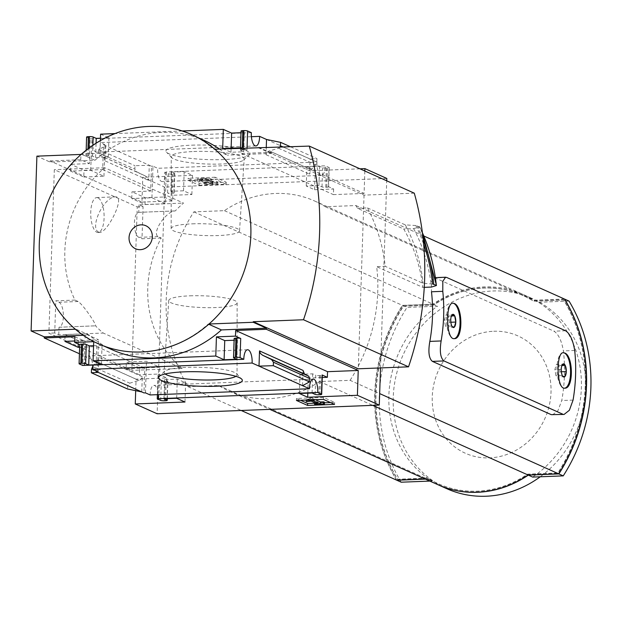 <?xml version="1.0" encoding="UTF-8"?>
<svg xmlns="http://www.w3.org/2000/svg" width="622" height="622" viewBox="0 0 622 622"><rect width="100%" height="100%" fill="white"/><g stroke="black" fill="none" stroke-linecap="round" stroke-linejoin="round"><path stroke-width="0.47" stroke-dasharray="3.11 2.33" d="M182.129 368.411A105.95 96.216 -65.9 0 1 161.184 238.016L158.011 236.593C151.535 232.675 166.144 211.021 175.264 210.928A105.95 96.216 114.1 0 1 183.506 203.075L104.628 167.722A105.95 96.216 114.1 0 0 74.967 300.084L78.139 301.507C83.954 305.456 97.374 326.014 95.516 325.827A105.95 96.216 -65.9 0 0 103.252 333.05L182.129 368.411L131.825 370.37L137.244 206.854L54.324 169.682L48.897 333.198L131.825 370.37M98.711 232.162C89.117 227.916 103.851 196.435 115.7 196.847C125.45 196.614 108.08 231.625 100.056 232.41L98.711 232.162M65.085 334.605L85.237 333.82L98.517 339.775L78.364 340.561L65.085 334.605L64.859 341.369M139.631 368.022L126.344 362.066L146.497 361.281L159.776 367.237L139.631 368.022L139.406 374.786L126.126 368.83L126.344 362.066M74.967 300.084L55.786 300.83L54.72 332.972L58.763 334.784L103.252 333.05M54.72 332.972L48.897 333.198M104.628 167.722L54.324 169.682M161.184 238.016L141.995 238.77L143.068 206.628L137.244 206.854M83.791 177.045L103.944 176.259L90.664 170.304L70.511 171.089L83.791 177.045L84.017 170.28L102.684 169.549L103.509 144.739L151.488 166.245L150.664 191.055L131.996 191.786L145.276 197.734L163.944 197.011L164.768 172.201L168.204 173.74A2.861 0.49 -178.1 0 0 171.944 174.129L173.002 174.082A2.861 0.49 -178.1 0 0 174.766 173.694A2.861 0.49 -178.1 0 0 174.549 173.491L171.485 172.123L184.182 171.625L192.493 175.35L142.78 177.293L164.659 187.098L157.141 413.762M165.203 203.721L151.923 197.765L131.771 198.55L145.05 204.506L165.203 203.721L166.253 172.138L164.768 172.201M143.068 206.628L139.017 204.817L183.506 203.075M135.697 390.67L136.086 379.148L79.406 353.739M204.21 140.424A112.31 101.992 114.1 0 0 94.987 160.282L50.024 162.039L36.9 156.153M50.024 162.039L50.063 160.911L141.956 202.103L142.78 177.293M84.188 365.394L85.237 333.82M97.467 371.35L98.517 339.775M84.499 365.534A10.877 4.152 -92.2 0 1 88.246 355.955A10.877 4.152 -92.2 0 1 92.725 365.215M103.944 176.259L104.986 144.685L103.509 144.739M90.664 170.304L92.017 138.869A10.877 4.152 -92.2 0 0 96.573 152.165A10.877 4.152 -92.2 0 0 100.321 142.586L104.986 144.685M78.255 343.997L78.364 340.561M96.013 370.696L96.814 346.594L79.624 347.263M74.726 340.988L83.535 340.646L82.71 365.448M70.511 171.089L70.737 164.325L84.017 170.28M86.598 137.058A2.861 0.49 -178.1 0 0 86.816 137.252L90.229 138.784L89.405 163.594L70.737 164.325M90.229 138.784L91.706 138.729M145.455 392.855L146.497 361.281M126.126 368.83L144.794 368.107L143.97 392.91M151.923 197.765L152.973 166.191L157.661 168.29A10.877 4.152 -92.2 0 0 162.218 181.585A10.877 4.152 -92.2 0 0 165.957 172.014L166.253 172.138M131.771 198.55L131.996 191.786M151.488 166.245L152.973 166.191M158.734 398.811L159.776 367.237M150.135 394.954A10.877 4.152 -92.2 0 1 153.883 385.383A10.877 4.152 -92.2 0 1 158.369 394.636M145.05 204.506L145.276 197.734M157.389 394.675L158.074 374.055L139.406 374.786M191.871 145.175A41.977 7.215 1.9 0 1 234.276 147.593A41.977 7.215 1.9 0 1 249.173 154.995A41.977 7.215 1.9 0 1 207.662 159.574A41.977 7.215 1.9 0 1 166.556 152.25A41.977 7.215 1.9 0 1 191.871 145.175M251.405 136.7L100.321 142.586M266.527 139.468L310.067 158.983L316.917 158.618L316.808 162.07L315.751 164.892L311.249 169.689L309.562 174.207L310.067 158.983L316.963 162.078L157.661 168.29M158.074 374.055L166.758 377.951L136.086 379.148M160.686 400.405L161.323 381.232L166.572 383.587L166.758 377.951M96.814 346.594L144.794 368.107M141.762 391.922L142.267 376.699L141.559 378.72L139.725 380.182L129.765 383.183L127.681 385.547L127.564 388.999M98.222 372.407L98.727 357.183L142.267 376.699M163.944 197.011L172.636 200.906L172.823 195.261L191.864 194.523L183.544 190.798L170.856 191.288L173.919 192.665L174.549 173.491M173.919 192.665A2.861 0.49 -178.1 0 1 174.137 192.859A2.861 0.49 -178.1 0 1 172.364 193.255L171.307 193.294A2.861 0.49 -178.1 0 1 167.567 192.913L172.823 195.261M102.684 169.549L150.664 191.055M103.82 157.374L105.235 160.966L105.74 145.742L98.774 149.49L98.665 152.942L99.551 155.189L145.711 176.15L147.989 178.016L148.775 180.481L149.28 165.258L134.974 165.716L134.857 169.168L136.778 171.874L145.711 176.15M141.956 202.103L172.636 200.906M50.063 160.911L80.743 159.714L89.405 163.594M74.865 336.759L83.535 340.646M215.088 177.231L188.116 178.281L199.273 183.288L226.245 182.23L215.088 177.231L215.025 179.206L188.046 180.256L188.116 178.281M359.975 168.819L315.206 170.568L306.887 166.836L319.584 166.346L322.647 167.715A2.861 0.49 -178.1 0 0 326.387 168.103L327.444 168.064A2.861 0.49 -178.1 0 0 329.209 167.668A2.861 0.49 -178.1 0 0 328.991 167.466L325.267 165.802L165.957 172.014M386.798 178.436L164.659 187.098M316.963 162.078A10.877 4.152 87.8 0 0 321.52 175.373A10.877 4.152 87.8 0 0 325.267 165.802M100.601 134.158L108.92 137.89L100.469 138.216M182.223 130.978L115.016 133.598M241.041 131.032A2.861 0.49 -178.1 0 0 241.258 131.234L244.322 132.603L240.986 132.735M251.327 132.657L92.017 138.869M80.743 159.714L80.914 154.435M80.93 154.069L86.178 156.425L86.816 137.252M380.516 367.921L386.721 180.808M364.842 171.003L364.095 193.434L272.203 152.242L272.172 153.37L260.198 148.005M414.291 193.17L364.041 195.129L259.024 148.052M364.041 195.129L358.28 368.792M112.185 349.774A112.31 101.992 114.1 0 1 89.187 335.071L76.055 329.186A112.31 101.992 -65.9 0 0 99.061 343.888A112.31 101.992 -65.9 0 0 141.326 351.982A112.31 101.992 -65.9 0 0 208.284 324.031L209.023 324M83.239 335.305L89.187 335.071M234.097 340.234L237.433 340.102L234.37 338.726A2.861 0.49 -178.1 0 1 234.152 338.531M302.549 385.648L303.054 370.424M315.129 394.379L315.766 375.214L312.703 373.838L300.006 374.335L308.318 378.059L322.25 377.515M319.926 394.729L320.563 375.556A2.861 0.49 -178.1 0 0 322.328 375.159M320.563 375.556L319.506 375.595A2.861 0.49 -178.1 0 1 315.766 375.214M93.588 345.708L102.031 345.381L93.72 341.657M92.802 366.218L97.04 361.701L98.727 357.183M161.323 381.232A2.861 0.49 -178.1 0 0 165.063 381.62L166.121 381.581A2.861 0.49 -178.1 0 0 167.886 381.185A2.861 0.49 -178.1 0 0 167.668 380.991L164.605 379.614L177.301 379.117L185.613 382.849L166.572 383.587M219.403 149.031A112.31 101.992 114.1 0 1 227.209 155.127L214.085 149.241A112.31 101.992 -65.9 0 0 191.086 134.539A112.31 101.992 -65.9 0 0 148.814 126.445A112.31 101.992 -65.9 0 0 81.855 154.396L81.117 154.427M272.172 153.37L227.209 155.127M241.701 148.16L241.53 153.44L272.203 152.242M86.178 156.425A2.861 0.49 -178.1 0 1 85.96 156.231A2.861 0.49 -178.1 0 1 87.725 155.834L88.79 155.795A2.861 0.49 -178.1 0 1 92.522 156.176L95.586 157.553L108.282 157.055L99.971 153.331L100.391 140.603M99.971 153.331L81.552 154.046M328.362 186.639A2.861 0.49 -178.1 0 1 328.572 186.833A2.861 0.49 -178.1 0 1 326.807 187.23L325.749 187.276A2.861 0.49 -178.1 0 1 322.009 186.888L318.946 185.511L306.257 186.009L314.569 189.733L333.61 188.995L328.362 186.639L328.991 167.466M222.676 148.541L230.987 152.273L243.684 151.776L240.621 150.4A2.861 0.49 -178.1 0 1 240.403 150.205A2.861 0.49 -178.1 0 1 242.168 149.809L243.225 149.77A2.861 0.49 -178.1 0 1 246.965 150.159L242.456 148.129M280.071 147.227L278.524 148.207L268.564 151.208L266.737 152.67L266.022 154.691L266.255 147.772M452.458 326.985L451.883 326.356L450.74 319.794L452.186 314.716L445.842 314.965L444.388 320.042L445.469 326.247L447.995 327.374L449.442 322.305L448.369 316.1L445.842 314.965M562.949 376.512L562.374 375.882L561.231 369.32L562.677 364.251L556.332 364.492L554.878 369.569L555.959 375.774L558.486 376.909L559.932 371.832L558.859 365.627L556.332 364.492M552.523 414.882L557.926 410.707L561.759 400.529A160.352 145.618 -65.9 0 0 563.408 350.917C561.565 340.607 558.424 334.03 553.984 331.192L435.175 277.933L434.024 277.684L431.365 281.75L431.474 291.772M350.093 380.337A160.352 145.618 -65.9 0 0 376.668 266.675L422.898 287.395A160.352 145.618 -65.9 0 0 403.748 229.02L357.518 208.292A160.352 145.618 -65.9 0 0 355.893 205.54L325.322 206.737A104.232 94.653 -65.9 0 0 314.608 200.992A104.232 94.653 -65.9 0 0 224.418 210.671L193.846 211.861A160.352 145.618 -65.9 0 0 188.046 386.659L218.617 385.461A104.232 94.653 -65.9 0 0 229.339 391.207A104.232 94.653 -65.9 0 0 319.521 381.527L350.093 380.337L379.661 393.594M355.893 205.54L423.893 236.026M357.518 208.292L367.431 207.911A169.511 153.945 114.1 0 1 384.147 258.332A169.511 153.945 114.1 0 1 385.236 266.34L376.668 266.675M422.898 287.395L424.266 287.348M432.57 283.982L423.131 283.329L385.236 266.34M367.431 207.911L405.326 224.892L415.784 225.514L419.632 226.859L413.661 228.632L403.748 229.02M436.279 285.584A177.511 161.207 114.1 0 0 419.508 227.108L419.632 226.859A178.102 161.743 114.1 0 1 422.408 232.768M405.326 224.892A169.511 153.945 114.1 0 1 423.131 283.329M413.661 228.632A169.511 153.945 114.1 0 1 431.466 287.061M75.324 329.217L76.055 329.186M208.751 324.241L208.284 324.031M214.823 149.21L214.085 149.241M94.987 160.282L81.855 154.396M224.418 210.671L432.966 304.158L402.403 305.348A160.352 145.618 -65.9 0 0 396.603 480.137M193.846 211.861L402.403 305.348M188.046 386.659L241.212 410.481M425.238 479.026L427.174 478.948A104.232 94.653 -65.9 0 0 437.888 484.693M218.617 385.461L427.174 478.948M319.521 381.527L372.687 405.357M564.442 299.026L533.878 300.224A104.232 94.653 -65.9 0 0 523.156 294.47A104.232 94.653 -65.9 0 0 432.966 304.158M325.322 206.737L533.878 300.224M563.307 352.713A17.75 6.78 87.8 0 0 563.066 352.713A17.75 6.78 87.8 0 0 556.985 370.72A17.75 6.78 87.8 0 0 564.449 388.19A17.75 6.78 87.8 0 0 564.675 388.175M452.816 303.186A17.75 6.78 87.8 0 0 452.575 303.186A17.75 6.78 87.8 0 0 446.495 321.185A17.75 6.78 87.8 0 0 453.959 338.663A17.75 6.78 87.8 0 0 454.184 338.648M562.304 375.525L555.959 375.774M564.83 376.66L558.486 376.909M561.324 371.777L559.932 371.832M561.915 365.511L558.859 365.627M561.231 369.32L554.878 369.569M451.813 325.998L445.469 326.247M454.34 327.133L447.995 327.374M450.833 322.25L449.442 322.305M451.424 315.984L448.369 316.1M450.74 319.794L444.388 320.042M433.448 305.013L403.18 306.187A158.75 144.164 -65.9 0 0 397.442 479.235L427.703 478.054A103.19 93.704 -65.9 0 0 438.316 483.745A103.19 93.704 -65.9 0 0 527.604 474.158L557.864 472.977A158.75 144.164 -65.9 0 0 563.602 299.936L533.342 301.11A103.19 93.704 -65.9 0 0 522.729 295.427A103.19 93.704 -65.9 0 0 433.448 305.013L403.398 306.288A158.75 144.164 -65.9 0 0 397.66 479.337L427.92 478.155A103.19 93.704 -65.9 0 0 438.533 483.838A103.19 93.704 -65.9 0 0 527.821 474.259L558.082 473.078A158.75 144.164 -65.9 0 0 563.82 300.029L533.559 301.211A103.19 93.704 -65.9 0 0 522.947 295.52A103.19 93.704 -65.9 0 0 433.666 305.107M564.504 299.135L534.096 300.317A104.232 94.653 -65.9 0 0 523.374 294.571A104.232 94.653 -65.9 0 0 484.149 287.061A104.232 94.653 -65.9 0 0 433.192 304.251L402.621 305.449A160.352 145.618 -65.9 0 0 396.758 480.137M425.456 479.119L427.392 479.049A104.232 94.653 -65.9 0 0 437.997 484.74M429.833 481.086L431.769 481.008A104.232 94.653 114.1 0 1 437.561 306.218L406.998 307.408A160.352 145.618 -65.9 0 0 401.198 482.198M427.392 479.049L431.769 481.008M402.621 305.449L406.998 307.408M446.86 488.713A104.232 94.653 114.1 0 1 396.09 375.727A104.232 94.653 114.1 0 1 492.896 290.987A104.232 94.653 114.1 0 1 532.129 298.498A104.232 94.653 114.1 0 1 585.706 381.302A104.232 94.653 114.1 0 1 540.238 476.779M534.096 300.317L538.465 302.276A104.232 94.653 114.1 0 1 532.673 477.074M433.192 304.251L437.561 306.218M569.037 301.087L538.465 302.276M493.736 331.262A64.291 58.39 114.1 0 1 542.011 424.212A64.291 58.39 114.1 0 1 439.163 428.224A64.291 58.39 114.1 0 1 493.736 331.262M330.515 402.566L334.628 402.411L323.463 397.404L296.492 398.461L296.43 400.428M323.463 397.404L323.401 399.378M296.492 398.461L300.535 400.273M334.628 402.411L334.558 404.378M314.577 403.188L324.412 402.807M315.292 399.697L312.602 398.492L310.65 398.57L310.603 399.876M310.65 398.57L306.304 399.596L306.288 400.047M312.602 398.492L312.563 399.798M306.304 399.596L311.311 399.145L317.834 402.069L314.608 402.193L315.44 402.566L315.37 404.541M315.44 402.566L324.427 402.216M314.608 402.193L314.592 402.621M317.834 402.069L317.764 404.043M311.311 399.145L311.249 401.12M309.445 399.518L309.383 401.493M307.377 399.829L307.315 401.804M188.046 180.256L199.211 185.255L199.273 183.288M199.211 185.255L226.183 184.205L226.245 182.23M203.86 178.257L200.074 178.405A4.012 0.692 -178.1 0 0 197.602 178.957A4.012 0.692 -178.1 0 0 199.452 179.602L212.918 181.57L204.117 181.974L205.213 182.464L217.902 181.974L201.45 179.299L204.957 178.747A2.861 0.49 -178.1 0 1 208.697 179.136L211.34 179.027A5.73 0.987 -178.1 0 0 203.86 178.257L203.798 180.232L200.012 180.38A4.012 0.692 -178.1 0 0 197.532 180.932A4.012 0.692 -178.1 0 0 199.382 181.577L212.592 183.451L212.654 181.476M208.697 179.136L208.627 181.103L211.278 181.002A5.73 0.987 -178.1 0 0 203.798 180.232M211.278 181.002L211.34 179.027M208.627 181.103A2.861 0.49 -178.1 0 0 204.895 180.722L204.957 178.747M212.592 183.451L204.047 183.949L205.143 184.439L217.84 183.949L201.388 181.274L204.895 180.722M216.744 183.459L216.806 181.484M217.84 183.949L217.902 181.974M205.143 184.439L205.213 182.464M204.047 183.949L204.117 181.974M226.183 184.205L215.025 179.206M236.803 359.267L237.433 340.102M312.065 393.011L312.703 373.838M299.369 393.501L300.006 374.335M307.82 393.174L308.318 378.059M101.402 364.554L102.031 345.381M184.975 402.014L185.613 382.849M176.664 398.29L177.301 379.117M163.967 398.788L164.605 379.614M314.569 189.733L315.206 170.568M333.61 188.995L333.423 194.632L364.095 193.434M306.257 186.009L306.887 166.836M318.946 185.511L319.584 166.346M230.987 152.273L231.127 148.215M243.684 151.776L244.322 132.603M241.53 153.44L333.423 194.632M108.282 157.055L108.92 137.89M95.586 157.553L96.068 143.208M191.864 194.523L192.493 175.35M183.544 190.798L184.182 171.625M170.856 191.288L171.485 172.123M98.774 149.49L134.974 165.716M290.598 146.815L316.917 158.618M165.133 373.977A36.496 6.274 1.9 0 1 164.091 372.384A36.496 6.274 1.9 0 1 164.69 371.342A36.496 6.274 1.9 0 1 186.623 367.384A36.496 6.274 1.9 0 1 236.515 373.729A36.496 6.274 1.9 0 1 237.036 374.809A36.496 6.274 1.9 0 1 235.893 376.326M189.881 295.831A34.21 5.886 1.9 0 1 237.145 302.79A34.21 5.886 1.9 0 1 202.756 307.571A34.21 5.886 1.9 0 1 168.756 300.527A34.21 5.886 1.9 0 1 189.881 295.831M192.268 223.842A34.21 5.886 1.9 0 1 239.532 230.863A34.21 5.886 1.9 0 1 205.143 235.575A34.21 5.886 1.9 0 1 171.143 228.601A34.21 5.886 1.9 0 1 192.268 223.842M193.784 151.511A36.496 6.274 1.9 0 1 244.197 159.007A36.496 6.274 1.9 0 1 243.599 160.048A36.496 6.274 1.9 0 1 207.515 164.029A36.496 6.274 1.9 0 1 171.773 157.661A36.496 6.274 1.9 0 1 171.252 156.581A36.496 6.274 1.9 0 1 193.784 151.511M139.017 204.817L138.768 212.351A12.595 4.813 87.8 0 0 138.745 212.351A12.595 4.813 87.8 0 0 134.406 223.951A12.595 4.813 87.8 0 0 138.823 237.347L141.995 238.77M138.745 212.351L175.233 210.928L138.768 212.351M59.036 327.25L95.524 325.827L59.012 327.25A12.595 4.813 87.8 0 0 59.036 327.25A12.595 4.813 87.8 0 0 63.374 315.649A12.595 4.813 87.8 0 0 58.958 302.253L55.786 300.83M58.763 334.784L59.012 327.25M97.988 197.835A17.47 6.671 87.8 0 0 96.744 197.578A17.47 6.671 87.8 0 0 90.726 213.665A17.47 6.671 87.8 0 0 96.853 232.231A17.47 6.671 87.8 0 0 98.105 232.488A17.47 6.671 87.8 0 0 104.115 216.402A17.47 6.671 87.8 0 0 97.988 197.835M167.567 192.913L168.204 173.74M105.235 160.966L148.775 180.481M79.297 363.924L79.935 344.751M574.705 350.474L563.408 350.917M573.064 400.094L561.759 400.529M415.784 225.514A177.371 161.075 114.1 0 1 423.66 244.182M417.09 225.724A178.102 161.743 114.1 0 1 423.232 239.765M565.546 330.741L553.984 331.192M446.744 277.482L435.175 277.933M200.012 180.38L200.074 178.405M201.614 180.846L201.676 178.872M201.388 181.274L201.45 179.299M212.499 183.622L212.568 181.647M199.382 181.577L199.452 179.602M233.74 357.899L234.37 338.726M318.868 394.768L319.506 375.595M167.085 398.663L167.668 380.991M165.483 400.755L166.121 381.581M164.426 400.793L165.063 381.62M322.009 186.888L322.647 167.715M325.749 187.276L326.387 168.103M326.807 187.23L327.444 168.064M240.621 150.4L241.258 131.234M242.168 149.809L242.23 148.028M243.225 149.77L243.288 148.098M246.965 150.159L247.043 147.95M266.022 154.691L309.562 174.207M92.522 156.176L92.888 145.291M88.79 155.795L89.047 148.013M87.725 155.834L87.959 148.821M172.364 193.255L173.002 174.082M171.307 193.294L171.944 174.129M98.665 152.942L134.857 169.168M99.551 155.189L136.778 171.874M283.407 147.095L316.808 162.07M278.524 148.207L315.751 164.892M269.357 150.913L311.249 169.689M97.04 361.701L138.931 380.477M92.538 366.498L129.765 383.183M91.488 369.32L127.681 385.547M158.011 236.593L138.823 237.347M78.139 301.507L58.958 302.253M321.52 175.373L162.218 181.585M313.193 379.163L153.883 385.383M255.883 145.952L96.573 152.165M247.556 349.743L88.246 355.955M419.741 226.944L422.377 232.535M103.858 346.042L99.061 343.888M197.399 137.369L191.086 134.539M229.339 391.207L269.847 409.369M314.608 200.992L523.156 294.47M435.478 277.622L434.024 277.676M523.374 294.571L532.129 298.498M200.727 181.049L200.789 179.074M212.856 183.544L212.918 181.57M197.532 180.932L197.602 178.957M167.31 398.655L167.886 381.185M328.572 186.833L329.209 167.668M240.403 150.205L240.481 147.849M85.96 156.231L86.163 150.221M174.137 192.859L174.766 173.694M164.69 371.342L159.115 376.396M236.515 373.729L241.733 379.14M168.756 300.527L164.091 372.384M237.145 302.79L237.036 374.809M239.532 230.863L244.197 159.007M171.143 228.601L171.252 156.581M243.599 160.048L249.173 154.995M171.773 157.661L166.556 152.25M115.7 196.84L96.744 197.578M100.056 232.41L98.105 232.488"/><path stroke-width="0.93" d="M158.369 394.636A10.877 4.152 -92.2 0 1 158.439 398.679L157.249 398.865L160.686 400.405A2.861 0.49 -178.1 0 0 164.426 400.793L165.483 400.755A2.861 0.49 -178.1 0 0 167.248 400.358A2.861 0.49 -178.1 0 0 167.03 400.156L163.967 398.788L176.664 398.29L184.975 402.014L135.262 403.958L135.697 390.67M79.406 353.739L44.193 337.956L44.224 336.829L31.1 330.943L75.324 329.217A114.534 104.014 -65.9 0 1 81.117 154.427L36.9 156.153L31.1 330.943M135.262 403.958L157.141 413.762L379.28 405.101L357.401 395.289L307.688 397.233L299.369 393.501L312.065 393.011L315.129 394.379A2.861 0.49 -178.1 0 0 318.868 394.768L319.926 394.729A2.861 0.49 -178.1 0 0 321.691 394.332A2.861 0.49 -178.1 0 0 321.473 394.138L317.749 392.466L158.439 398.679M92.725 365.215A10.877 4.152 -92.2 0 1 92.802 369.258L97.467 371.35L95.99 371.404L96.013 370.696M84.188 365.394L243.808 359.322L240.084 357.65A2.861 0.49 -178.1 0 0 236.344 357.261L235.287 357.308A2.861 0.49 -178.1 0 0 233.522 357.697A2.861 0.49 -178.1 0 0 233.74 357.899L236.803 359.267L224.107 359.765L215.795 356.041L93.082 360.822L101.402 364.554L88.705 365.044L85.642 363.676A2.861 0.49 -178.1 0 0 81.902 363.287L80.844 363.326A2.861 0.49 -178.1 0 0 79.08 363.722A2.861 0.49 -178.1 0 0 79.297 363.924L82.71 365.448L84.188 365.394M79.624 347.263L78.139 347.325L78.255 343.997M78.139 347.325L64.859 341.369L74.726 340.988M95.99 371.404L143.97 392.91L145.455 392.855L150.135 394.954L309.445 388.742L252.112 363.038L92.802 369.258M157.249 398.865L157.389 394.675M184.345 371.839A41.977 7.215 1.9 0 1 241.733 379.14A41.977 7.215 1.9 0 1 200.144 386.239A41.977 7.215 1.9 0 1 159.115 376.396A41.977 7.215 1.9 0 1 184.345 371.839M280.071 147.227L280.724 142.391L266.527 139.468L259.631 136.374L251.405 136.7M93.082 360.822L93.72 341.657L74.679 342.395L74.865 336.759L44.193 337.956M386.721 180.808L386.798 178.436L364.92 168.624L359.975 168.819M323.401 399.378L296.43 400.428L307.587 405.435L334.558 404.378L323.401 399.378M317.749 392.466A10.877 4.152 87.8 0 0 313.193 379.163A10.877 4.152 87.8 0 0 309.445 388.742M100.469 138.216L96.223 138.379L93.16 137.011A2.861 0.49 -178.1 0 0 89.42 136.622L88.363 136.661A2.861 0.49 -178.1 0 0 86.598 137.058L86.163 150.221M240.986 132.735L231.625 133.1L223.314 129.376L182.223 130.978M115.016 133.598L100.601 134.158L100.391 140.603M259.631 136.374A10.877 4.152 87.8 0 1 255.883 145.952A10.877 4.152 87.8 0 1 251.327 132.657L247.603 130.985A2.861 0.49 -178.1 0 0 243.863 130.597L242.805 130.636A2.861 0.49 -178.1 0 0 241.041 131.032L240.481 147.849M252.112 363.038A10.877 4.152 87.8 0 0 247.556 349.743A10.877 4.152 87.8 0 0 243.808 359.322M74.679 342.395L79.709 344.65M80.914 154.435L81.552 154.046M357.401 395.289L358.225 370.479L266.333 329.287L266.372 328.159L253.24 322.282L253.263 321.714L358.28 368.792L408.53 366.832L303.505 319.755A278.796 253.185 -65.9 0 0 309.266 146.092L214.823 149.21A114.534 104.014 -65.9 0 1 209.023 324L253.24 322.282M379.28 405.101L380.516 367.921M364.92 168.624L364.842 171.003M260.198 148.005L259.04 147.484M266.333 329.287L235.652 330.484L235.466 336.129L216.425 336.867L215.795 356.041M103.858 346.042L112.185 349.774A112.31 101.992 114.1 0 0 221.416 329.917L266.372 328.159M44.224 336.829L83.239 335.305M240.084 357.65L240.722 338.477A2.861 0.49 -178.1 0 0 236.982 338.096L235.925 338.135A2.861 0.49 -178.1 0 0 234.152 338.531L233.522 357.697M240.722 338.477L235.466 336.129M216.425 336.867L224.744 340.592L234.097 340.234M259.514 350.909L259.009 366.133L273.315 365.674L273.431 362.222L271.511 359.516L262.585 355.24L304.469 374.016L303.054 370.424L259.514 350.909L260.299 353.374L262.585 355.24M304.469 374.016L308.737 376.201L309.624 378.448L309.515 381.9L302.549 385.648M322.25 377.515L327.359 377.321L322.11 374.965A2.861 0.49 -178.1 0 1 322.328 375.159L321.691 394.332M80.844 363.326L81.482 344.16A2.861 0.49 -178.1 0 0 79.717 344.557L79.08 363.722M81.482 344.16L82.539 344.114A2.861 0.49 -178.1 0 1 86.279 344.502L89.343 345.879L93.588 345.708M92.802 366.218L91.488 369.32L91.372 372.772L98.222 372.407M141.762 391.922L127.564 388.999L91.372 372.772M197.399 137.369L204.21 140.424A112.31 101.992 114.1 0 1 219.403 149.031M242.456 148.129L241.701 148.16M241.717 147.803L222.676 148.541L223.314 129.376M266.255 147.772L266.527 139.468M253.263 321.714L303.505 319.755M454.713 315.852L455.794 322.056A6.617 2.527 87.8 0 0 454.713 315.852A6.617 2.527 87.8 0 0 452.186 314.716L454.713 315.852L451.424 315.984M455.794 322.056L454.34 327.133A6.617 2.527 87.8 0 0 455.794 322.056L450.833 322.25M452.186 314.716A6.617 2.527 87.8 0 0 451.984 314.95A6.617 2.527 87.8 0 0 450.74 319.794A6.617 2.527 87.8 0 0 451.813 325.998A6.617 2.527 87.8 0 0 452.458 326.985A6.617 2.527 87.8 0 0 454.34 327.133L452.661 326.744M565.204 365.378L566.284 371.583A6.617 2.527 87.8 0 0 565.204 365.378A6.617 2.527 87.8 0 0 562.677 364.251L565.204 365.378L561.915 365.511M566.284 371.583L564.83 376.66A6.617 2.527 87.8 0 0 566.284 371.583L561.324 371.777M562.677 364.251A6.617 2.527 87.8 0 0 562.475 364.476A6.617 2.527 87.8 0 0 561.231 369.32A6.617 2.527 87.8 0 0 562.304 375.525A6.617 2.527 87.8 0 0 562.949 376.512A6.617 2.527 87.8 0 0 564.83 376.66L563.151 376.271M564.605 352.962L563.361 352.713C555.944 351.904 556.395 389.59 564.745 388.175C573.865 388.952 573.305 355.426 564.605 352.962M562.778 414.19L443.976 360.931C440.43 358.078 439.482 351.414 441.13 340.949A173.235 157.319 114.1 0 0 442.778 291.329L442.817 281.307L445.585 277.233L446.744 277.482L565.546 330.741C569.939 333.563 572.994 340.141 574.705 350.474A173.235 157.319 -65.9 0 1 573.064 400.094L569.379 410.256L564.084 414.431L551.216 414.641L564.084 414.439M454.114 303.435L452.878 303.186C445.453 302.378 445.904 340.063 454.254 338.64C463.374 339.425 462.815 305.9 454.114 303.435M442.778 291.329L431.474 291.772A160.352 145.618 114.1 0 1 429.833 341.392C428.037 351.842 428.9 358.505 432.407 361.382L551.216 414.641M379.661 393.594L558.642 473.816A160.352 145.618 -65.9 0 0 564.442 299.026L423.893 236.026M424.266 287.348L431.466 287.061L436.279 285.584M423.66 244.182A177.371 161.075 114.1 0 1 432.57 283.982L436.341 285.335A178.102 161.743 114.1 0 0 422.408 232.768M221.416 329.917L208.751 324.241M241.212 410.481L396.603 480.137L425.238 479.026M269.847 409.369L437.888 484.693A104.232 94.653 -65.9 0 0 528.078 475.014L558.642 473.816M372.687 405.357L528.078 475.014M564.675 388.175A17.75 6.78 87.8 0 0 570.561 371.552A17.75 6.78 87.8 0 0 564.333 352.977A17.75 6.78 87.8 0 0 563.307 352.713M454.184 338.648A17.75 6.78 87.8 0 0 460.07 322.025A17.75 6.78 87.8 0 0 453.842 303.443A17.75 6.78 87.8 0 0 452.816 303.186M396.758 480.137A160.352 145.618 -65.9 0 0 396.82 480.238L425.456 479.119M437.997 484.74A104.232 94.653 -65.9 0 0 438.106 484.795A104.232 94.653 -65.9 0 0 528.296 475.107L558.867 473.917A160.352 145.618 -65.9 0 0 564.659 299.128L564.504 299.135M528.296 475.107L532.673 477.074L563.237 475.877A160.352 145.618 -65.9 0 0 569.037 301.087L564.659 299.128M558.867 473.917L563.237 475.877M396.82 480.238L401.198 482.198L429.833 481.086M540.238 476.779A104.232 94.653 114.1 0 1 446.86 488.713L438.106 484.795M408.53 366.832A278.796 253.185 -65.9 0 0 414.291 193.17L309.266 146.092M300.535 400.273L307.649 403.46L307.587 405.435M307.649 403.46L314.577 403.188M324.412 402.807L330.515 402.566M310.58 400.537L306.234 401.571L311.249 401.12L317.764 404.043L314.545 404.168L315.37 404.541L324.365 404.191L320.307 403.942L312.539 400.467L310.58 400.537L310.603 399.876M306.288 400.047L306.234 401.571M312.563 399.798L312.539 400.467M324.365 404.191L324.427 402.216L323.595 401.843L320.369 401.975L320.307 403.942M320.369 401.975L315.292 399.697M323.595 401.843L323.533 403.818M314.592 402.621L314.545 404.168M209.023 324A114.534 104.014 114.1 0 1 141.326 351.982A114.534 104.014 114.1 0 1 75.324 329.217M81.117 154.427A114.534 104.014 114.1 0 1 148.814 126.445A114.534 104.014 114.1 0 1 214.823 149.21M141.108 224.837A12.603 11.445 114.1 0 1 150.571 243.07A12.603 11.445 114.1 0 1 130.402 243.855A12.603 11.445 114.1 0 1 141.108 224.837M235.652 330.484L327.545 371.676L327.359 377.321M224.107 359.765L224.744 340.592M307.688 397.233L307.82 393.174M358.225 370.479L327.545 371.676M88.705 365.044L89.343 345.879M231.127 148.215L231.625 133.1M96.068 143.208L96.223 138.379M280.724 142.391L290.598 146.815M273.315 365.674L309.515 381.9M235.893 376.326A36.496 6.274 1.9 0 1 200.354 379.902A36.496 6.274 1.9 0 1 165.133 373.977M441.13 340.949L429.833 341.392M423.232 239.765A178.102 161.743 114.1 0 1 433.791 284.2M443.976 360.931L432.407 361.382M321.473 394.138L322.11 374.965M236.344 357.261L236.982 338.096M235.287 357.308L235.925 338.135M85.642 363.676L86.279 344.502M81.902 363.287L82.539 344.114M167.03 400.156L167.085 398.663M242.23 148.028L242.805 130.636M243.288 148.098L243.863 130.597M247.043 147.95L247.603 130.985M92.888 145.291L93.16 137.011M89.047 148.013L89.42 136.622M87.959 148.821L88.363 136.661M280.608 145.843L283.407 147.095M271.511 359.516L308.737 376.201M273.431 362.222L309.624 378.448M422.377 232.535L436.465 285.428M445.585 277.225L435.478 277.622M167.248 400.358L167.31 398.655"/></g></svg>

